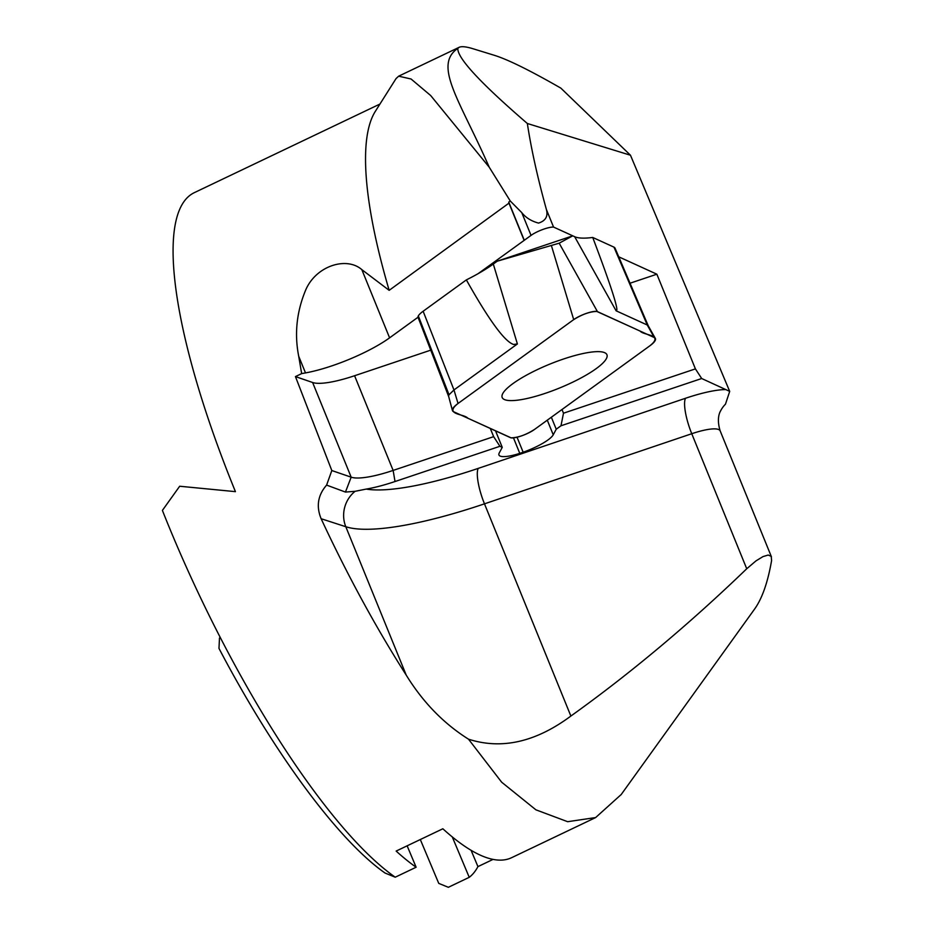 <?xml version="1.0" encoding="UTF-8"?>
<svg xmlns="http://www.w3.org/2000/svg" width="934" height="934" viewBox="0 0 934 934"><rect width="100%" height="100%" fill="white"/><g stroke="black" fill="none" stroke-linecap="round" stroke-linejoin="round"><path stroke-width="1.4" d="M452.266 836.899L469.242 877.318L448.343 887.3L438.747 883.377L420.312 839.526M407.131 845.819L416.132 867.231L395.234 877.201L385.065 873.045C338.47 840.518 273.989 753.294 218.976 648.394L219.49 637.98L220.202 637.362A368.416 93.844 64.5 0 0 395.234 877.201M510.291 201.032L508.75 202.094L508.972 203.133L389.163 290.334A368.416 93.844 -115.5 0 1 375.293 111.415L396.039 78.596L398.655 76.179L411.077 79.005L430.679 95.537L489.229 167.209L510.291 201.032L521.767 212.625C525.784 217.692 531.364 221.171 538.533 223.086C545.573 220.879 548.2 216.373 546.425 209.578L553.547 227.067A14.734 3.362 157.8 0 0 531.037 235.391L524.289 240.283L508.75 202.094M561.988 409.512L563.494 413.202L560.984 425.776L701.691 378.515L695.41 368.883L656.859 274.199L618.74 256.815M575.052 236.874L553.547 227.067M701.691 378.515L729.699 391.381L725.473 404.177A29.479 27.74 -152.8 0 0 720.674 410.75C720.838 410.645 715.864 417.008 720.184 430.913A36.846 8.394 157.8 0 0 691.755 433.726L746.733 568.759C689.175 624.216 630.555 673.321 570.872 716.051C535.719 742.133 501.593 749.839 468.506 739.179L501.651 782.19L535.894 809.813L567.65 821.698L595.635 817.565L511.634 857.681A368.416 93.844 -115.5 0 1 442.844 828.773L396.144 851.072A368.416 93.844 64.5 0 0 416.132 867.231M546.425 209.578C537.587 177.729 531.224 149.031 527.348 123.498L630.473 155.231L729.699 391.381M527.348 123.498C480.426 83.044 457.251 58.001 457.812 48.381C432.804 65.473 460.17 100.814 489.229 167.209M457.812 48.381L459.131 47.307C461.559 46.175 466.159 46.642 472.943 48.72L494.448 55.34C508.026 59.578 530.173 70.517 560.867 88.135L630.473 155.231M220.202 637.362A368.416 93.844 64.5 0 1 162.399 510.408L179.678 486.24L235.438 491.646A368.416 93.844 -115.5 0 1 194.19 192.719L379.951 104.048M469.242 877.318A368.416 93.844 64.5 0 0 477.939 866.612L493.07 859.385M620.923 794.764L595.635 817.565M389.163 290.334L361.832 269.634C346.689 256.325 316.451 265.63 305.897 289.528C296.662 311.466 294.268 333.707 298.705 356.239L301.659 373.612L295.448 376.589L331.815 470.538L326.608 485.108C317.887 495.078 316.054 506.275 321.121 518.72C347.378 575.099 375.748 627.239 406.232 675.13C422.904 702.205 443.673 723.558 468.506 739.179M620.993 794.822L754.567 609.108C762.167 598.472 767.841 582.256 771.601 560.482L771.215 556.372L768.203 555.041L762.996 556.594L755.991 560.879L746.733 568.759M326.608 485.108L345.452 492.066L355.095 491.307L366.198 489.089A68.159 15.528 157.8 0 0 395.024 481.524L499.923 446.289L493.642 436.657L393.132 470.421L395.024 481.524M563.494 413.202L695.41 368.883M560.984 425.776L556.232 429.22L553.243 434.812A29.479 6.713 -22.2 0 1 523.157 452.231L519.783 453.364A29.479 6.713 -22.2 0 1 498.954 454.986A29.479 6.713 -22.2 0 1 499.258 452.943L502.247 447.351L499.923 446.289M551.352 417.229L556.232 429.22M495.534 430.843L502.247 447.351M490.303 428.461L493.642 436.657M517.039 437.217L523.157 452.231M513.466 437.859L519.783 453.364M331.815 470.538L351.172 477.181A58.947 13.438 157.8 0 0 393.132 470.421L354.581 375.737A58.947 13.438 -22.2 0 1 312.621 382.496L351.172 477.181L345.452 492.066M656.859 274.199L630.041 283.212M478.033 273.72L524.289 240.283M418.035 317.221L389.595 337.839A64.469 14.687 157.8 0 1 305.5 372.911L301.659 373.612M295.448 376.589L312.621 382.496M430.737 350.157L354.581 375.737M524.102 240.307L508.972 203.133M477.939 866.612L471.075 850.279M573.044 382.018A56.565 12.889 157.8 0 0 606.948 354.792A56.565 12.889 157.8 0 0 549.694 364.178A56.565 12.889 157.8 0 0 502.165 397.452A56.565 12.889 157.8 0 0 573.044 382.018M418.315 315.867A27.67 6.304 157.8 0 0 418.128 317.548L448.729 396.67A27.67 6.304 157.8 0 1 448.682 396.53L452.418 410.493A29.479 6.713 157.8 0 0 453.62 411.731L510.443 437.649A14.629 3.327 -22.2 0 0 521.044 436.05A14.629 3.327 -22.2 0 0 534.201 429.663L649.854 345.813A29.479 6.713 157.8 0 0 655.341 338.435A29.479 6.713 157.8 0 0 654.279 337.548L597.456 311.629L559.174 243.19L572.74 235.835L497.238 261.193L493.304 264.042A73.681 16.789 -22.2 0 1 466.358 279.896L423.137 311.244A27.67 6.304 157.8 0 0 418.315 315.867L449.032 394.778L453.971 389.945L517.389 343.957L513.595 344.459C504.734 341.704 488.996 320.187 466.358 279.896M592.728 237.458C608.793 279.943 616.849 304.052 616.895 309.761L616.113 310.8L647.262 325.009A27.67 6.304 157.8 0 1 648.266 325.838A27.67 6.304 157.8 0 1 648.324 325.978L615.027 248.117A27.67 6.304 157.8 0 0 613.965 247.136L592.728 237.458A73.681 16.789 -22.2 0 1 574.667 236.711L572.74 235.835M497.238 261.193L559.174 243.19M597.456 311.629A14.629 3.327 -22.2 0 0 586.856 313.229A14.629 3.327 -22.2 0 0 573.698 319.615L458.045 403.476A29.479 6.713 157.8 0 0 452.418 410.493M449.032 394.778A27.67 6.304 157.8 0 0 448.682 396.53M649.854 345.813C664.354 334.372 643.853 335.656 640.082 331.068L596.779 311.431C589.611 311.641 581.73 314.501 573.149 320.012L458.034 403.476C443.557 414.906 464.046 413.622 467.829 418.21L511.12 437.848C518.428 437.602 526.367 434.707 534.937 429.138L649.854 345.813M531.037 235.391L521.767 212.625M366.198 489.089A163.952 37.36 157.8 0 0 478.22 468.389L685.498 398.281A29.479 7.367 71.3 0 0 691.755 433.726L484.477 503.835L570.872 716.051M478.22 468.389A29.479 7.367 71.3 0 0 484.477 503.835A193.42 44.073 -22.2 0 1 345.802 526.718L406.232 675.13M321.121 518.72L345.802 526.718A29.479 27.705 108 0 1 355.095 491.307M685.498 398.281A66.314 15.107 -22.2 0 1 725.928 389.571M547.289 420.183L553.243 434.812M361.832 269.634L389.595 337.839M298.705 356.239L305.5 372.911M493.304 264.042L517.389 343.957M458.045 403.476L453.971 389.945L423.137 311.244M573.698 319.615L551.457 245.782M654.279 337.548L647.262 325.009L613.965 247.136M574.667 236.711L616.113 310.8M459.131 47.307L398.876 76.074M771.437 556.827L720.184 430.913M648.266 325.838L655.341 338.435"/></g></svg>
